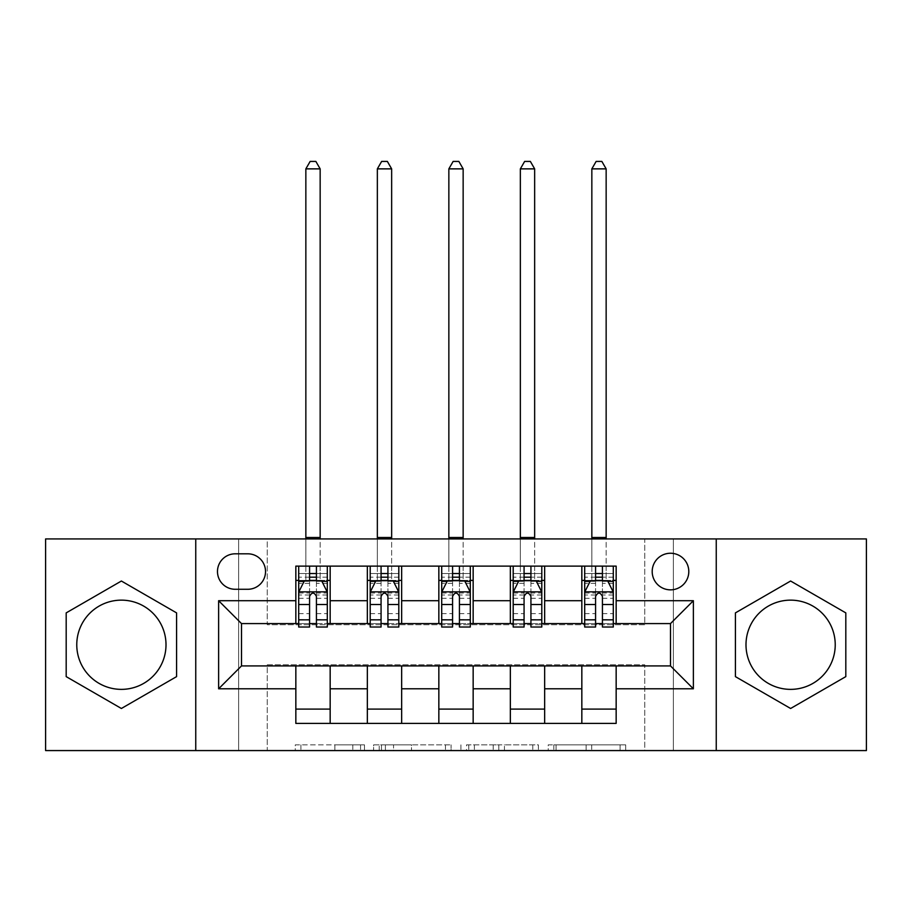 <?xml version="1.0" encoding="UTF-8"?>
<svg xmlns="http://www.w3.org/2000/svg" width="912" height="912" viewBox="0 0 912 912"><rect width="100%" height="100%" fill="white"/><g stroke="black" fill="none" stroke-linecap="round" stroke-linejoin="round"><path stroke-width="0.68" stroke-dasharray="4.56 3.42" d="M364.481 750.576L300.903 750.576L364.481 750.576L364.481 744.853L334.864 744.853L334.864 750.576L334.864 744.853L364.481 744.853L364.481 750.576L364.481 744.853L334.864 744.853L334.864 750.576L334.864 744.853L364.481 744.853L300.903 744.853L364.481 744.853M790.613 689.369A44.62 44.62 0 0 1 745.993 644.75A44.62 44.62 0 0 1 790.613 600.142A44.62 44.62 0 0 1 835.232 644.75A44.62 44.62 0 0 1 790.613 689.369M670.491 553.242A18.308 18.308 0 0 0 652.194 571.539A18.308 18.308 0 0 0 670.491 589.847A18.308 18.308 0 0 0 688.799 571.539A18.308 18.308 0 0 0 670.491 553.242M121.387 689.369A44.62 44.62 0 0 1 76.768 644.75A44.62 44.62 0 0 1 121.387 600.142A44.62 44.62 0 0 1 166.007 644.75A44.62 44.62 0 0 1 121.387 689.369M620.08 750.576L553.835 750.576L620.08 750.576L620.08 744.853L591.728 744.853L625.7 744.853L625.7 750.576L625.7 744.853L553.835 744.853L625.7 744.853L625.7 750.576L625.7 744.853L620.08 744.853L620.08 750.576M586.12 750.576L556.081 750.576L586.12 750.576L586.12 744.853L591.728 744.853L586.12 744.853L586.12 750.576L586.12 744.853L556.081 744.853L556.081 750.576L556.081 744.853L586.12 744.853L586.12 750.576M548.215 750.576L553.835 750.576L548.215 750.576L548.215 744.853L553.835 744.853L548.215 744.853L548.215 750.576M295.283 750.576L300.903 750.576L295.283 750.576L295.283 744.853L300.903 744.853L295.283 744.853L295.283 750.576M644.75 750.576L673.352 750.576L673.352 538.935L866.4 538.935L866.4 750.576L673.352 750.576L673.352 538.935L644.75 538.935L644.75 624.731L267.25 624.731L267.25 538.935L644.75 538.935L644.75 624.731L267.25 624.731L267.25 538.935L238.648 538.935L238.648 750.576L45.6 750.576L45.6 538.935L238.648 538.935L238.648 750.576L267.25 750.576L267.25 664.78L644.75 664.78L644.75 750.576L267.25 750.576L267.25 664.78L644.75 664.78L644.75 750.576M451.087 750.576L445.478 750.576L451.087 750.576L451.087 744.853L451.087 750.576M379.221 750.576L445.478 750.576L373.612 750.576L379.221 750.576L379.221 744.853L451.087 744.853L373.612 744.853L373.612 750.576L373.612 744.853L379.221 744.853L379.221 750.576M466.522 750.576L538.388 750.576L460.913 750.576L466.522 750.576L466.522 744.853L538.388 744.853L538.388 750.576L538.388 744.853L504.427 744.853L504.427 750.576M295.841 709.103L330.167 709.103L330.167 723.398L295.841 723.398L295.841 665.92M367.342 723.398L367.342 709.103L401.656 709.103L401.656 723.398L330.167 723.398M438.843 723.398L438.843 709.103L473.157 709.103L473.157 723.398L401.656 723.398M510.344 723.398L510.344 709.103L544.658 709.103L544.658 723.398L473.157 723.398M581.833 723.398L581.833 709.103L616.159 709.103L616.159 723.398L544.658 723.398M295.841 566.113L330.167 566.113L330.167 580.408L295.841 580.408L295.841 566.113M367.342 566.113L401.656 566.113L401.656 580.408L367.342 580.408L367.342 566.113L330.167 566.113M438.843 566.113L473.157 566.113L473.157 580.408L438.843 580.408L438.843 566.113L401.656 566.113M510.344 566.113L544.658 566.113L544.658 580.408L510.344 580.408L510.344 566.113L473.157 566.113M581.833 566.113L616.159 566.113L616.159 580.408L581.833 580.408L581.833 566.113L544.658 566.113M241.509 623.591L241.509 665.92L670.491 665.92L670.491 623.591L241.509 623.591M584.695 623.591L595.57 623.591M602.433 623.591L613.297 623.591M513.194 623.591L524.069 623.591M530.932 623.591L541.796 623.591M441.704 623.591L452.569 623.591M459.431 623.591L470.296 623.591M370.204 623.591L381.068 623.591M387.931 623.591L398.806 623.591M298.703 623.591L309.567 623.591M316.43 623.591L327.305 623.591M295.841 623.591L295.841 580.408M330.167 623.591L330.167 580.408M316.43 580.408L309.567 580.408M330.167 709.103L330.167 665.92M367.342 623.591L367.342 580.408M401.656 623.591L401.656 580.408M387.931 580.408L381.068 580.408M401.656 709.103L401.656 665.92M367.342 709.103L367.342 665.92M438.843 709.103L438.843 665.92M473.157 709.103L473.157 665.92M438.843 623.591L438.843 580.408M473.157 623.591L473.157 580.408M459.431 580.408L452.569 580.408M510.344 709.103L510.344 665.92M544.658 709.103L544.658 665.92M510.344 623.591L510.344 580.408M544.658 623.591L544.658 580.408M530.932 580.408L524.069 580.408M581.833 709.103L581.833 665.92M616.159 709.103L616.159 665.92M581.833 623.591L581.833 580.408M616.159 623.591L616.159 580.408M602.433 580.408L595.57 580.408M235.216 553.812A17.727 17.727 0 0 0 217.478 571.539A17.727 17.727 0 0 0 235.216 589.277L247.802 589.277A17.727 17.727 0 0 0 265.529 571.539A17.727 17.727 0 0 0 247.802 553.812L235.216 553.812M195.749 750.576L195.749 538.935M716.251 538.935L716.251 750.576M66.188 676.624L121.387 708.487L176.586 676.624L176.586 612.887L121.387 581.024L66.188 612.887L66.188 676.624M845.812 676.624L845.812 612.887L790.613 581.024L735.414 612.887L735.414 676.624L790.613 708.487L845.812 676.624M385.4 750.576L393.539 750.576L385.4 750.576L385.4 744.853L381.467 744.853L381.467 750.576L381.467 744.853L393.539 744.853L385.4 744.853L385.4 750.576M393.539 750.576L411.506 750.576L393.539 750.576L393.539 744.853L411.506 744.853L411.506 750.576L411.506 744.853L393.539 744.853L393.539 750.576M466.522 744.853L498.807 744.853L498.807 750.576L498.807 744.853L493.198 744.853L498.807 744.853L498.807 750.576L498.807 744.853L504.427 744.853M468.768 744.853L468.768 750.576L468.768 744.853M460.913 744.853L460.913 750.576L460.913 744.853M298.703 580.408L305.851 580.408L305.851 566.113L298.703 566.113L298.703 580.408L298.703 573.545L309.567 573.545L309.567 566.113L327.305 566.113L320.158 566.113L320.158 538.935M298.703 592.127L298.703 619.59L298.703 592.127L304.426 580.693L321.583 580.693L327.305 592.127L327.305 619.59L327.305 592.127M298.703 627.023L298.703 573.545L327.305 573.545L327.305 580.408L327.305 566.113M327.305 627.023L327.305 573.545L316.43 573.545L316.43 566.113L316.43 627.023M309.567 627.023L309.567 595.012L298.703 595.012M298.703 593.017L309.567 593.017L309.567 619.59L309.567 596.425C311.858 592.093 314.138 592.093 316.43 596.425L316.43 619.59L316.43 593.017L327.305 593.017M298.703 566.113L309.567 566.113M305.851 538.935L305.851 566.113L320.158 566.113L320.158 580.408L327.305 580.408M309.567 573.545L309.567 595.012M309.567 593.017L309.567 580.693M316.43 580.693L316.43 593.017M305.851 580.408L320.158 580.408L320.158 168.868L315.86 161.424L310.148 161.424L305.851 168.868L305.851 580.408M305.851 168.868L320.158 168.868M370.204 580.408L377.351 580.408L377.351 566.113L370.204 566.113L370.204 580.408L370.204 573.545L381.068 573.545L381.068 566.113L398.806 566.113L391.647 566.113L391.647 538.935M370.204 592.127L370.204 619.59L370.204 592.127L375.926 580.693L393.083 580.693L398.806 592.127L398.806 619.59L398.806 592.127M370.204 627.023L370.204 573.545L398.806 573.545L398.806 580.408L398.806 566.113M398.806 627.023L398.806 573.545L387.931 573.545L387.931 566.113L387.931 627.023M381.068 627.023L381.068 595.012L370.204 595.012M370.204 593.017L381.068 593.017L381.068 619.59L381.068 596.425C383.348 592.093 385.639 592.093 387.931 596.425L387.931 619.59L387.931 593.017L398.806 593.017M370.204 566.113L381.068 566.113M377.351 538.935L377.351 566.113L391.647 566.113L391.647 580.408L398.806 580.408M381.068 573.545L381.068 595.012M381.068 593.017L381.068 580.693M387.931 580.693L387.931 593.017M377.351 580.408L391.647 580.408L391.647 168.868L387.361 161.424L381.638 161.424L377.351 168.868L377.351 580.408M377.351 168.868L391.647 168.868M441.704 580.408L448.852 580.408L448.852 566.113L441.704 566.113L441.704 580.408L441.704 573.545L452.569 573.545L452.569 566.113L470.296 566.113L463.148 566.113L463.148 538.935M441.704 592.127L441.704 619.59L441.704 592.127L447.416 580.693L464.584 580.693L470.296 592.127L470.296 619.59L470.296 592.127M441.704 627.023L441.704 573.545L470.296 573.545L470.296 580.408L470.296 566.113M470.296 627.023L470.296 573.545L459.431 573.545L459.431 566.113L459.431 627.023M452.569 627.023L452.569 595.012L441.704 595.012M441.704 593.017L452.569 593.017L452.569 619.59L452.569 596.425C454.849 592.093 457.14 592.093 459.431 596.425L459.431 619.59L459.431 593.017L470.296 593.017M441.704 566.113L452.569 566.113M448.852 538.935L448.852 566.113L463.148 566.113L463.148 580.408L470.296 580.408M452.569 573.545L452.569 595.012M452.569 593.017L452.569 580.693M459.431 580.693L459.431 593.017M448.852 580.408L463.148 580.408L463.148 168.868L458.861 161.424L453.139 161.424L448.852 168.868L448.852 580.408M448.852 168.868L463.148 168.868M513.194 580.408L520.353 580.408L520.353 566.113L513.194 566.113L513.194 580.408L513.194 573.545L524.069 573.545L524.069 566.113L541.796 566.113L534.649 566.113L534.649 538.935M513.194 592.127L513.194 619.59L513.194 592.127L518.917 580.693L536.074 580.693L541.796 592.127L541.796 619.59L541.796 592.127M513.194 627.023L513.194 573.545L541.796 573.545L541.796 580.408L541.796 566.113M541.796 627.023L541.796 573.545L530.932 573.545L530.932 566.113L530.932 627.023M524.069 627.023L524.069 595.012L513.194 595.012M513.194 593.017L524.069 593.017L524.069 619.59L524.069 596.425C526.349 592.093 528.641 592.093 530.932 596.425L530.932 619.59L530.932 593.017L541.796 593.017M513.194 566.113L524.069 566.113M520.353 538.935L520.353 566.113L534.649 566.113L534.649 580.408L541.796 580.408M524.069 573.545L524.069 595.012M524.069 593.017L524.069 580.693M530.932 580.693L530.932 593.017M520.353 580.408L534.649 580.408L534.649 168.868L530.362 161.424L524.639 161.424L520.353 168.868L520.353 580.408M520.353 168.868L534.649 168.868M584.695 580.408L591.842 580.408L591.842 566.113L584.695 566.113L584.695 580.408L584.695 573.545L595.57 573.545L595.57 566.113L613.297 566.113L606.149 566.113L606.149 538.935M584.695 592.127L584.695 619.59L584.695 592.127L590.417 580.693L607.574 580.693L613.297 592.127L613.297 619.59L613.297 592.127M584.695 627.023L584.695 573.545L613.297 573.545L613.297 580.408L613.297 566.113M613.297 627.023L613.297 573.545L602.433 573.545L602.433 566.113L602.433 627.023M595.57 627.023L595.57 595.012L584.695 595.012M584.695 593.017L595.57 593.017L595.57 619.59L595.57 596.425C597.85 592.093 600.13 592.093 602.433 596.425L602.433 619.59L602.433 593.017L613.297 593.017M584.695 566.113L595.57 566.113M591.842 538.935L591.842 566.113L606.149 566.113L606.149 580.408L613.297 580.408M595.57 573.545L595.57 595.012M595.57 593.017L595.57 580.693M602.433 580.693L602.433 593.017M591.842 580.408L606.149 580.408L606.149 168.868L601.852 161.424L596.14 161.424L591.842 168.868L591.842 580.408M591.842 168.868L606.149 168.868M360.559 744.853L360.559 750.576L360.559 744.853M352.83 744.853L352.83 750.576L352.83 744.853M300.903 744.853L300.903 750.576L300.903 744.853M445.478 744.853L445.478 750.576L445.478 744.853M532.779 744.853L532.779 750.576L532.779 744.853M493.198 744.853L493.198 750.576L493.198 744.853M474.388 744.853L474.388 750.576L474.388 744.853M591.728 744.853L591.728 750.576L591.728 744.853M553.835 744.853L553.835 750.576L553.835 744.853M298.851 591.842L327.157 591.842M298.703 613.639L309.567 613.639M309.567 583.372L298.703 583.372M327.305 583.372L316.43 583.372M304.084 581.377L309.567 581.377M316.43 581.377L321.925 581.377M327.305 595.012L316.43 595.012M316.43 613.639L327.305 613.639M298.703 598.306L309.567 598.306M316.43 598.306L327.305 598.306M327.305 577.182L316.43 577.182M309.567 577.182L298.703 577.182M305.851 537.51L320.158 537.51M370.34 591.842L398.658 591.842M370.204 613.639L381.068 613.639M381.068 583.372L370.204 583.372M398.806 583.372L387.931 583.372M375.584 581.377L381.068 581.377M387.931 581.377L393.425 581.377M398.806 595.012L387.931 595.012M387.931 613.639L398.806 613.639M370.204 598.306L381.068 598.306M387.931 598.306L398.806 598.306M398.806 577.182L387.931 577.182M381.068 577.182L370.204 577.182M377.351 537.51L391.647 537.51M441.841 591.842L470.159 591.842M441.704 613.639L452.569 613.639M452.569 583.372L441.704 583.372M470.296 583.372L459.431 583.372M447.074 581.377L452.569 581.377M459.431 581.377L464.926 581.377M470.296 595.012L459.431 595.012M459.431 613.639L470.296 613.639M441.704 598.306L452.569 598.306M459.431 598.306L470.296 598.306M470.296 577.182L459.431 577.182M452.569 577.182L441.704 577.182M448.852 537.51L463.148 537.51M513.342 591.842L541.66 591.842M513.194 613.639L524.069 613.639M524.069 583.372L513.194 583.372M541.796 583.372L530.932 583.372M518.575 581.377L524.069 581.377M530.932 581.377L536.416 581.377M541.796 595.012L530.932 595.012M530.932 613.639L541.796 613.639M513.194 598.306L524.069 598.306M530.932 598.306L541.796 598.306M541.796 577.182L530.932 577.182M524.069 577.182L513.194 577.182M520.353 537.51L534.649 537.51M584.843 591.842L613.149 591.842M584.695 613.639L595.57 613.639M595.57 583.372L584.695 583.372M613.297 583.372L602.433 583.372M590.075 581.377L595.57 581.377M602.433 581.377L607.916 581.377M613.297 595.012L602.433 595.012M602.433 613.639L613.297 613.639M584.695 598.306L595.57 598.306M602.433 598.306L613.297 598.306M613.297 577.182L602.433 577.182M595.57 577.182L584.695 577.182M591.842 537.51L606.149 537.51M298.703 619.59L309.567 619.59M316.43 619.59L327.305 619.59M370.204 619.59L381.068 619.59M387.931 619.59L398.806 619.59M441.704 619.59L452.569 619.59M459.431 619.59L470.296 619.59M513.194 619.59L524.069 619.59M530.932 619.59L541.796 619.59M584.695 619.59L595.57 619.59M602.433 619.59L613.297 619.59"/><path stroke-width="1.37" d="M790.613 600.142A44.62 44.62 0 0 0 745.993 644.75A44.62 44.62 0 0 0 790.613 689.369A44.62 44.62 0 0 0 835.232 644.75A44.62 44.62 0 0 0 790.613 600.142M670.491 553.242A18.308 18.308 0 0 0 652.194 571.539A18.308 18.308 0 0 0 670.491 589.847A18.308 18.308 0 0 0 688.799 571.539A18.308 18.308 0 0 0 670.491 553.242M121.387 689.369A44.62 44.62 0 0 1 76.768 644.75A44.62 44.62 0 0 1 121.387 600.142A44.62 44.62 0 0 1 166.007 644.75A44.62 44.62 0 0 1 121.387 689.369M716.251 750.576L866.4 750.576L866.4 538.935L716.251 538.935L716.251 750.576L195.749 750.576L195.749 538.935L45.6 538.935L45.6 750.576L195.749 750.576M235.216 589.277L247.802 589.277A17.727 17.727 0 0 0 265.529 571.539A17.727 17.727 0 0 0 247.802 553.812L235.216 553.812A17.727 17.727 0 0 0 217.478 571.539A17.727 17.727 0 0 0 235.216 589.277M716.251 538.935L195.749 538.935M295.841 688.799L218.629 688.799L218.629 600.712L295.841 600.712L295.841 623.591L241.509 623.591L241.509 665.92L295.841 665.92L295.841 723.398L616.159 723.398L616.159 665.92L670.491 665.92L670.491 623.591L616.159 623.591L616.159 600.712L693.371 600.712L693.371 688.799L616.159 688.799M616.159 600.712L616.159 566.113L295.841 566.113L295.841 600.712M581.833 566.113L581.833 623.591L584.695 623.591M595.57 623.591L602.433 623.591M613.297 623.591L616.159 623.591M581.833 623.591L541.796 623.591M510.344 566.113L510.344 623.591L513.194 623.591M524.069 623.591L530.932 623.591M510.344 623.591L470.296 623.591M438.843 566.113L438.843 623.591L441.704 623.591M452.569 623.591L459.431 623.591M438.843 623.591L398.806 623.591M367.342 566.113L367.342 623.591L370.204 623.591M381.068 623.591L387.931 623.591M367.342 623.591L327.305 623.591M295.841 623.591L298.703 623.591M309.567 623.591L316.43 623.591M295.841 665.92L330.167 665.92L330.167 723.398M616.159 665.92L330.167 665.92M330.167 566.113L330.167 623.591M295.841 580.408L298.703 580.408M309.567 580.408L316.43 580.408M327.305 580.408L330.167 580.408M295.841 709.103L330.167 709.103M367.342 665.92L367.342 723.398M401.656 566.113L401.656 623.591M367.342 580.408L370.204 580.408M381.068 580.408L387.931 580.408M398.806 580.408L401.656 580.408M401.656 665.92L401.656 723.398M367.342 709.103L401.656 709.103M438.843 665.92L438.843 723.398M473.157 665.92L473.157 723.398M438.843 709.103L473.157 709.103M473.157 566.113L473.157 623.591M438.843 580.408L441.704 580.408M452.569 580.408L459.431 580.408M470.296 580.408L473.157 580.408M510.344 665.92L510.344 723.398M544.658 665.92L544.658 723.398M510.344 709.103L544.658 709.103M544.658 566.113L544.658 623.591M510.344 580.408L513.194 580.408M524.069 580.408L530.932 580.408M541.796 580.408L544.658 580.408M581.833 665.92L581.833 723.398M581.833 709.103L616.159 709.103M581.833 580.408L584.695 580.408M595.57 580.408L602.433 580.408M613.297 580.408L616.159 580.408M241.509 623.591L218.629 600.712M241.509 665.92L218.629 688.799M693.371 600.712L670.491 623.591M693.371 688.799L670.491 665.92M121.387 708.487L176.586 676.624L176.586 612.887L121.387 581.024L66.188 612.887L66.188 676.624L121.387 708.487M845.812 612.887L790.613 581.024L735.414 612.887L735.414 676.624L790.613 708.487L845.812 676.624L845.812 612.887M316.43 573.545L309.567 573.545M327.305 619.852L316.43 619.852L316.43 627.023L327.305 627.023L327.305 592.127L321.583 580.693L304.426 580.693L298.703 592.127L298.703 627.023L309.567 627.023L309.567 619.852L298.703 619.852M298.703 592.127L298.703 566.113M327.305 592.127L327.305 566.113M309.567 580.693L309.567 566.113M316.43 566.113L316.43 580.693M316.43 619.852L316.43 596.425C314.15 592.013 311.858 592.013 309.567 596.425L309.567 619.852M305.851 538.935L305.851 168.868L320.158 168.868L315.86 161.424L310.148 161.424L305.851 168.868M320.158 538.935L320.158 168.868M387.931 573.545L381.068 573.545M398.806 619.852L387.931 619.852L387.931 627.023L398.806 627.023L398.806 592.127L393.083 580.693L375.926 580.693L370.204 592.127L370.204 627.023L381.068 627.023L381.068 619.852L370.204 619.852M370.204 592.127L370.204 566.113M398.806 592.127L398.806 566.113M381.068 580.693L381.068 566.113M387.931 566.113L387.931 580.693M387.931 619.852L387.931 596.425C385.651 592.013 383.359 592.013 381.068 596.425L381.068 619.852M377.351 538.935L377.351 168.868L391.647 168.868L387.361 161.424L381.638 161.424L377.351 168.868M391.647 538.935L391.647 168.868M459.431 573.545L452.569 573.545M470.296 619.852L459.431 619.852L459.431 627.023L470.296 627.023L470.296 592.127L464.584 580.693L447.416 580.693L441.704 592.127L441.704 627.023L452.569 627.023L452.569 619.852L441.704 619.852M441.704 592.127L441.704 566.113M470.296 592.127L470.296 566.113M452.569 580.693L452.569 566.113M459.431 566.113L459.431 580.693M459.431 619.852L459.431 596.425C457.151 592.013 454.86 592.013 452.569 596.425L452.569 619.852M448.852 538.935L448.852 168.868L463.148 168.868L458.861 161.424L453.139 161.424L448.852 168.868M463.148 538.935L463.148 168.868M530.932 573.545L524.069 573.545M541.796 619.852L530.932 619.852L530.932 627.023L541.796 627.023L541.796 592.127L536.074 580.693L518.917 580.693L513.194 592.127L513.194 627.023L524.069 627.023L524.069 619.852L513.194 619.852M513.194 592.127L513.194 566.113M541.796 592.127L541.796 566.113M524.069 580.693L524.069 566.113M530.932 566.113L530.932 580.693M530.932 619.852L530.932 596.425C528.641 592.013 526.361 592.013 524.069 596.425L524.069 619.852M520.353 538.935L520.353 168.868L534.649 168.868L530.362 161.424L524.639 161.424L520.353 168.868M534.649 538.935L534.649 168.868M602.433 573.545L595.57 573.545M613.297 619.852L602.433 619.852L602.433 627.023L613.297 627.023L613.297 592.127L607.574 580.693L590.417 580.693L584.695 592.127L584.695 627.023L595.57 627.023L595.57 619.852L584.695 619.852M584.695 592.127L584.695 566.113M613.297 592.127L613.297 566.113M595.57 580.693L595.57 566.113M602.433 566.113L602.433 580.693M602.433 619.852L602.433 596.425C600.142 592.013 597.85 592.013 595.57 596.425L595.57 619.852M591.842 538.935L591.842 168.868L606.149 168.868L601.852 161.424L596.14 161.424L591.842 168.868M606.149 538.935L606.149 168.868M367.342 688.799L330.167 688.799M367.342 600.712L330.167 600.712M438.843 600.712L401.656 600.712M438.843 688.799L401.656 688.799M510.344 600.712L473.157 600.712M510.344 688.799L473.157 688.799M581.833 600.712L544.658 600.712M581.833 688.799L544.658 688.799M327.157 591.842L298.851 591.842M298.703 581.377L304.084 581.377M321.925 581.377L327.305 581.377M309.567 604.519L298.703 604.519M327.305 604.519L316.43 604.519M316.43 577.182L309.567 577.182M305.851 537.51L320.158 537.51M398.658 591.842L370.34 591.842M370.204 581.377L375.584 581.377M393.425 581.377L398.806 581.377M381.068 604.519L370.204 604.519M398.806 604.519L387.931 604.519M387.931 577.182L381.068 577.182M377.351 537.51L391.647 537.51M470.159 591.842L441.841 591.842M441.704 581.377L447.074 581.377M464.926 581.377L470.296 581.377M452.569 604.519L441.704 604.519M470.296 604.519L459.431 604.519M459.431 577.182L452.569 577.182M448.852 537.51L463.148 537.51M541.66 591.842L513.342 591.842M513.194 581.377L518.575 581.377M536.416 581.377L541.796 581.377M524.069 604.519L513.194 604.519M541.796 604.519L530.932 604.519M530.932 577.182L524.069 577.182M520.353 537.51L534.649 537.51M613.149 591.842L584.843 591.842M584.695 581.377L590.075 581.377M607.916 581.377L613.297 581.377M595.57 604.519L584.695 604.519M613.297 604.519L602.433 604.519M602.433 577.182L595.57 577.182M591.842 537.51L606.149 537.51"/></g></svg>
